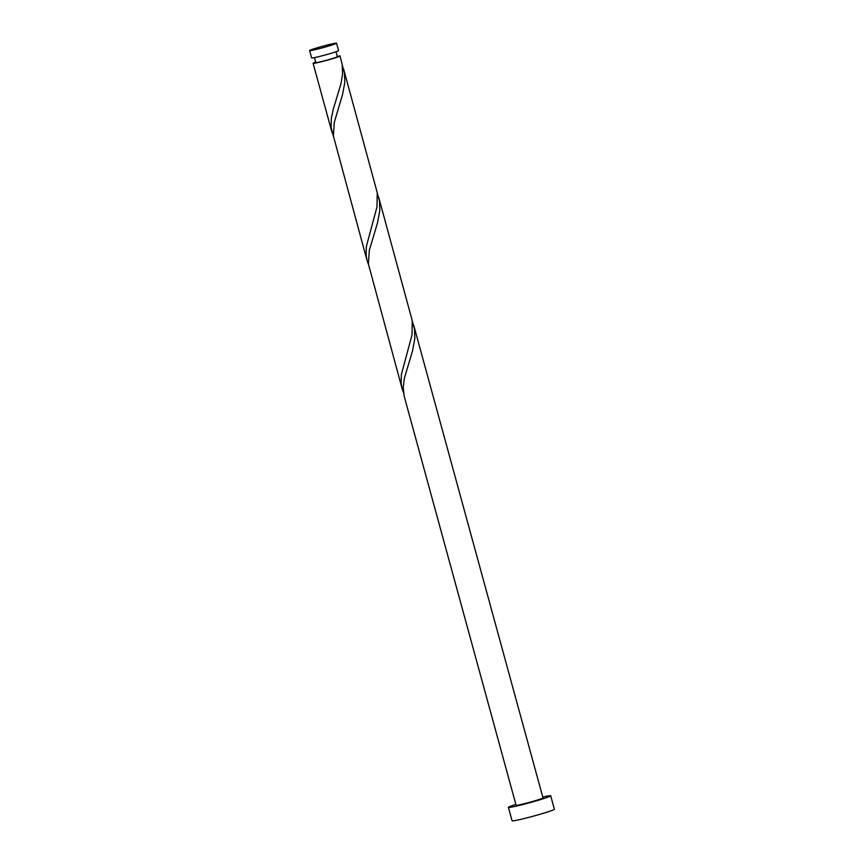 <?xml version="1.0" encoding="UTF-8"?>
<svg xmlns="http://www.w3.org/2000/svg" width="864" height="864" viewBox="0 0 864 864"><rect width="100%" height="100%" fill="white"/><g stroke="black" fill="none" stroke-linecap="round" stroke-linejoin="round"><path stroke-width="1.3" d="M329.141 45.911A13.954 0.734 -15.3 0 0 336.55 43.2A13.954 0.734 -15.3 0 0 317.034 47.855A13.954 0.734 -15.3 0 0 309.625 50.566A13.954 0.734 -15.3 0 0 329.141 45.911M336.55 43.2L338.569 50.576A13.954 0.734 164.7 0 1 331.16 53.287A13.954 0.734 164.7 0 1 311.645 57.942L309.625 50.566M335.988 51.732L337.338 56.689A11.167 0.583 164.7 0 1 331.42 58.86A11.167 0.583 164.7 0 1 315.803 62.586L314.453 57.629M515.851 804.395A21.935 1.145 -15.3 0 0 508.388 807.354A21.935 1.145 -15.3 0 0 539.06 800.042A21.935 1.145 -15.3 0 0 550.703 795.787A21.935 1.145 -15.3 0 0 542.776 797.04M508.388 807.354L512.071 820.8A21.935 1.145 -15.3 0 0 542.732 813.478A21.935 1.145 -15.3 0 0 554.375 809.222L550.703 795.787M413.716 325.285L543.002 797.893A13.954 0.734 -15.3 0 1 535.594 800.593A13.954 0.734 -15.3 0 1 516.089 805.259L404.179 396.187L403.218 387.59L404.341 378.356L412.549 350.795L414.806 338.656L414.558 329.26L412.344 321.278M337.295 56.506L339.563 55.89A13.954 0.734 164.7 0 1 340.038 55.955A13.954 0.734 164.7 0 1 332.629 58.666A13.954 0.734 164.7 0 1 313.114 63.32A13.954 0.734 164.7 0 1 315.695 62.154M340.038 55.955L342.22 64.66L342.565 74.023L340.956 83.862L333.353 108.907L331.322 118.433L331.096 127.386L333.428 136.458M343.667 69.239L377.233 192.683L376.996 206.917L366.347 246.456L366.12 255.409L367.049 260.474L333.374 135.929L334.303 122.31L342.5 94.748L344.768 82.609L344.509 73.213L342.306 65.232M378.691 197.262L412.258 320.695L412.02 334.94L401.371 374.479L401.144 383.432L402.073 388.498L368.388 263.952L369.328 250.333L377.525 222.772L379.793 210.632L379.534 201.236L377.33 193.255M367.049 260.474L368.453 264.481M402.073 388.498L403.477 392.504M313.114 63.32L332.024 132.451"/></g></svg>
